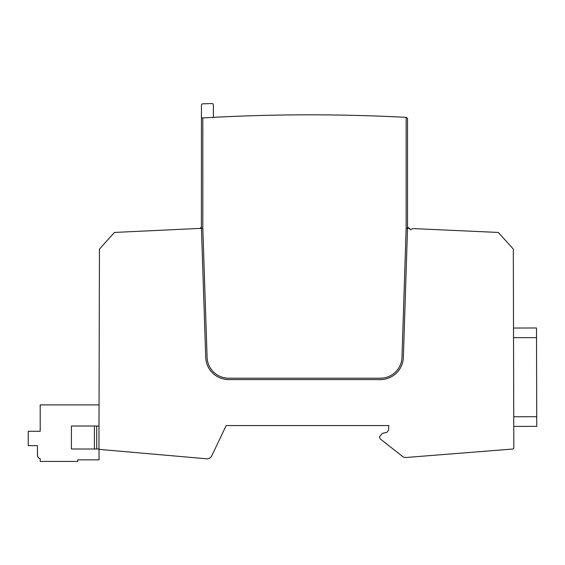 <?xml version="1.0" encoding="UTF-8"?>
<svg xmlns="http://www.w3.org/2000/svg" width="565" height="565" viewBox="0 0 565 565"><rect width="100%" height="100%" fill="white"/><g stroke="black" fill="none" stroke-linecap="round" stroke-linejoin="round"><path stroke-width="0.85" d="M98.946 448.102L99.002 448.49L98.946 448.102A1.377 1.377 0 0 0 100.203 449.479L206.027 458.738A5.332 5.332 0 0 0 211.79 455.778L226.162 425.558L388.784 425.558L388.536 430.248L386.884 432.345L382.293 433.362L379.595 436.731A3.517 3.517 0 0 0 381.276 439.725L402.146 456.117A5.106 5.106 0 0 0 406.051 457.488L512.547 449.055A1.377 1.377 0 0 0 513.818 447.678L513.317 249.087L498.344 232.455L412.789 228.571L410.564 229.694L409.823 229.115A0.918 0.918 0 0 0 409.505 228.422L407.52 228.331L403.375 357.341A22.988 22.988 0 0 1 380.4 379.588L228.691 379.588A22.988 22.988 0 0 1 205.716 357.363L201.444 228.338L114.441 232.441L99.447 249.087L98.946 448.102L99.045 404.893L40.2 404.893L40.2 431.279L28.25 431.279L28.25 445.623L37.445 445.623L37.445 455.122A3.68 3.68 0 0 0 40.2 458.681L40.2 461.436L77.673 461.436L77.673 459.832L99.045 459.832L99.045 448.631M513.507 328.039L513.762 426.42L536.75 426.356L536.496 327.975L513.507 328.039L536.496 327.975M401.99 357.292L406.143 228.274L407.52 228.331L407.52 118.297L406.143 117.351L406.143 228.274L401.99 357.292A21.604 21.604 0 0 1 380.4 378.204L228.691 378.204A21.604 21.604 0 0 1 207.094 357.313L202.821 228.267L201.444 228.338L201.394 227.031L201.444 118.029L202.821 117.944L202.821 228.267L207.094 357.313M406.143 117.351L403.742 117.23A1838.891 1838.891 0 0 0 202.821 117.944M395.105 116.807L382.682 116.27M382.152 116.249L381.756 116.235M409.505 228.422A0.918 0.918 0 0 0 409.166 228.232A2.295 2.295 0 0 1 407.52 226.028A2.295 2.295 0 0 0 409.166 228.232A2.295 2.295 0 0 1 407.52 226.028L407.52 118.297L407.52 226.028M213.393 117.358L213.393 104.942A1.377 1.377 0 0 0 211.981 103.564L202.786 103.805A1.377 1.377 0 0 0 201.444 105.182L201.444 118.029M211.981 103.564L202.786 103.805L211.981 103.564M200.052 228.401L201.394 227.031M38.42 457.615L37.721 456.52M37.629 456.28L37.516 455.856M37.488 455.701L37.445 447.332M37.445 445.623L37.445 446.414L37.445 445.623M99.002 449.006L99.002 448.49L99.002 449.006L71.416 449.006L71.416 426.017L99.002 426.017L99.002 426.942L99.002 426.017M513.74 416.772L536.722 416.716M513.529 337.693L536.517 337.637M96.7 449.006L96.7 426.017M94.404 449.006L94.404 426.017M513.762 426.42L536.75 426.356"/></g></svg>

